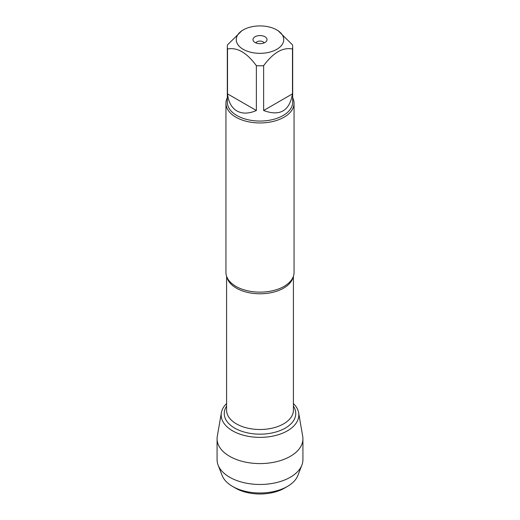 <?xml version="1.0" encoding="UTF-8"?>
<svg xmlns="http://www.w3.org/2000/svg" width="520" height="520" viewBox="0 0 520 520"><rect width="100%" height="100%" fill="white"/><g stroke="black" fill="none" stroke-linecap="round" stroke-linejoin="round"><path stroke-width="0.78" d="M225.947 103.298L225.947 272.474A34.053 19.656 0 0 0 228.664 280.169A34.053 19.656 0 0 0 235.924 286.377A34.053 19.656 0 0 0 291.337 280.169A34.053 19.656 0 0 0 294.053 272.474L294.053 103.298A34.053 19.656 180 0 1 260 122.954A34.053 19.656 180 0 1 225.947 103.298A34.053 19.656 180 0 1 227.311 97.792M221.37 412.737A38.825 22.412 0 0 1 226.59 403.553A38.825 22.412 0 0 0 234.936 432.081A38.825 22.412 0 0 0 285.064 432.081A38.825 22.412 0 0 0 293.41 403.553A38.825 22.412 0 0 1 298.63 412.737L302.712 436.332A42.926 24.785 180 0 1 302.926 438.796A42.926 24.785 180 0 1 276.425 461.695A42.926 24.785 180 0 1 229.645 456.32A42.926 24.785 180 0 1 217.074 438.796A42.926 24.785 180 0 1 217.289 436.332L221.37 412.737A38.825 22.412 0 0 0 232.55 430.813A38.825 22.412 0 0 0 276.62 435.221A38.825 22.412 0 0 0 298.63 412.737M292.689 97.792A34.053 19.656 180 0 1 294.053 103.298M264.115 42.913A4.258 2.457 0 0 0 263.01 41.802A4.258 2.457 0 0 0 258.889 41.164A4.258 2.457 0 0 0 255.886 42.913M264.966 36.758A7.02 4.056 180 0 1 266.409 41.282A7.02 4.056 180 0 1 260 43.68A7.02 4.056 180 0 1 253.591 41.282A7.02 4.056 180 0 1 256.016 36.289A7.02 4.056 180 0 1 264.966 36.758M243.204 49.322A23.751 13.715 0 0 0 276.796 49.322A23.751 13.715 0 0 0 276.796 29.932A23.751 13.715 0 0 0 262.639 26A23.751 13.715 0 0 0 243.204 29.932A23.751 13.715 0 0 0 243.204 49.322M263.627 110.513C279.923 116.526 289.543 110.968 292.487 93.853L263.627 110.513L263.627 65.683C273.26 52.618 282.88 47.066 292.487 49.023A32.688 18.876 0 0 0 292.689 46.923A32.688 18.876 0 0 0 292.487 44.831L278.057 30.661L276.796 29.932M292.487 93.853L292.487 49.023M243.204 29.932L241.943 30.661L227.513 44.831A32.688 18.876 0 0 0 227.311 46.923A32.688 18.876 0 0 0 227.513 49.023C237.146 47.08 246.766 52.63 256.373 65.683A32.688 18.876 0 0 0 263.627 65.683M227.513 93.853C228.442 102.037 231.562 107.737 236.886 110.942C242.327 113.945 248.82 113.802 256.373 110.513L227.513 93.853L227.513 49.023M256.373 110.513L256.373 65.683M292.689 46.923L292.689 102.187A32.688 18.876 180 0 1 272.512 119.62A32.688 18.876 180 0 1 236.886 115.531A32.688 18.876 180 0 1 227.311 102.187L227.311 46.923M235.56 488.156L232.55 486.415L235.56 488.156A34.561 19.955 0 0 0 284.44 488.156L287.45 486.415A38.818 22.412 180 0 1 232.55 486.421A38.818 22.412 180 0 1 232.55 486.415A38.818 22.412 180 0 1 222.118 475.456L218.108 465.094A42.926 24.785 180 0 1 217.074 459.693L217.074 438.796M302.926 438.796L302.926 459.693A42.926 24.785 180 0 1 301.892 465.094L297.882 475.456A38.818 22.412 180 0 1 287.45 486.415M301.892 465.094A42.926 24.785 180 0 1 271.98 483.49A42.926 24.785 180 0 1 229.645 477.217A42.926 24.785 180 0 1 218.108 465.094M293.118 277.043A33.41 19.292 180 0 1 260 293.787A33.41 19.292 180 0 1 226.883 277.043M226.59 276.263L226.59 410.209A33.41 19.292 0 0 0 260 429.5A33.41 19.292 0 0 0 293.41 410.209L293.41 276.263M293.41 406.172A35.757 20.644 180 0 1 260 434.161A35.757 20.644 180 0 1 226.59 406.172"/></g></svg>
